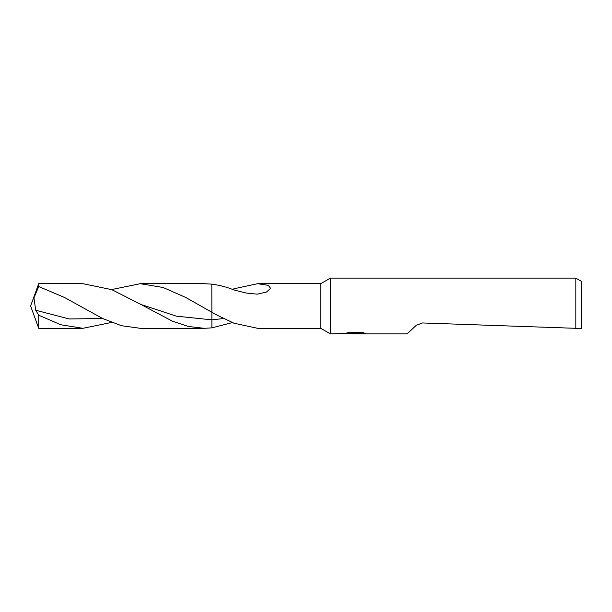 <?xml version="1.0" encoding="UTF-8"?>
<svg xmlns="http://www.w3.org/2000/svg" width="612" height="612" viewBox="0 0 612 612"><rect width="100%" height="100%" fill="white"/><g stroke="black" fill="none" stroke-linecap="round" stroke-linejoin="round"><path stroke-width="0.92" d="M348.412 332.5L356.062 332.5L356.062 333.219L330.404 333.892L320.742 328.307L320.742 283.693L330.404 278.108L575.823 278.108L581.4 281.329L581.4 328.506L575.823 328.315L575.823 278.108M330.404 333.892L330.404 278.108M358.012 333.333L354.807 333.884L351.158 333.54M354.807 333.884L353.323 333.892M416.405 325.202L422.402 322.96L416.405 325.202L407.087 333.892L358.127 333.892L358.012 333.173L362.564 332.5M422.402 322.96L575.823 328.315M356.062 333.219L346.032 333.219L349.299 332.285L361.669 332.285L365.265 333.326L358.012 333.869M320.742 328.307L257.598 328.307L233.883 323.197C223.61 318.125 219.073 316.526 211.874 312.258L211.821 284.129L204.156 283.693L140.263 283.693L163.037 287.464L185.796 297.493L211.874 312.258L211.874 327.864L211.874 319.854L176.317 316.152L140.798 304.416L111.858 289.675L82.911 283.693L38.724 283.693L38.724 286.538L64.535 297.493L102.449 318.431L121.375 325.691L140.263 328.307L204.156 328.307L188.32 326.456L172.477 321.208L140.791 304.416M232.621 289.491L233.883 288.803L257.598 283.693L320.742 283.693M257.598 283.693L268.4 285.337L270.573 288.428L266.457 292.054L257.216 294.165L246.1 293.026L233.883 289.958C227.128 287.15 219.792 285.207 211.874 284.136M232.621 322.509L211.874 327.864L204.156 328.307M233.883 288.803L233.883 289.958M111.591 322.432L82.911 328.307L38.724 328.307L30.6 306L38.724 283.693M38.724 328.307L38.724 315.218L35.71 310.23L33.935 297.906L38.724 286.538M82.911 328.307L60.818 324.758L38.724 315.218M111.591 289.568L140.263 283.693M223.87 318.5L211.874 319.854M102.655 318.531L69.179 318.951L35.71 310.23M356.062 333.188L358.012 333.188"/></g></svg>
